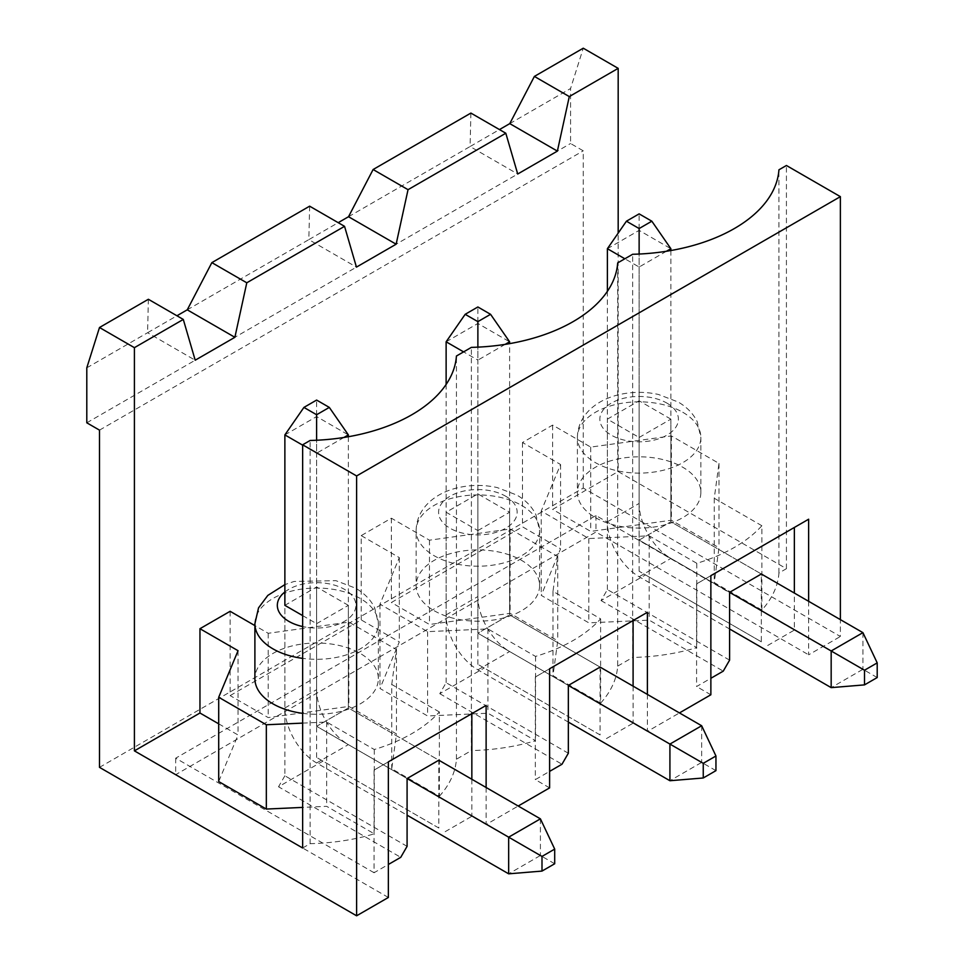 <?xml version="1.0" encoding="UTF-8"?>
<svg xmlns="http://www.w3.org/2000/svg" width="964" height="964" viewBox="0 0 964 964"><rect width="100%" height="100%" fill="white"/><g stroke="black" fill="none" stroke-linecap="round" stroke-linejoin="round"><path stroke-width="0.72" stroke-dasharray="4.82 3.62" d="M554.698 863.756L540.406 855.502L508.667 873.83M540.406 818.846L540.406 855.502L348.366 744.63A44.886 25.92 -120 0 1 316.614 689.646L316.614 400.072M438.825 828.016L316.614 757.451L438.825 828.016L438.825 760.198L348.366 707.974L316.614 726.302L407.085 778.526L316.614 726.302L316.614 453.225L302.648 445.163M316.614 757.451L316.614 587.016L284.874 605.344L284.874 707.974A44.886 25.92 -120 0 0 316.614 762.958L407.085 815.183M284.874 434.897L316.614 416.569L348.366 434.897M302.648 615.598L316.614 623.672L316.614 726.302L348.366 707.974L348.366 436.728M343.907 437.475L316.614 453.225L316.614 440.247M715.951 770.646L701.659 762.404L669.92 780.732M701.659 725.747L701.659 762.404L509.619 651.531A44.886 25.92 -120 0 1 477.879 596.547L477.879 306.974M600.09 734.917L477.879 664.353L600.09 734.917L600.09 667.1L509.619 614.875L477.879 633.203L568.338 685.428L477.879 633.203L477.879 360.126L463.588 351.872M446.127 384.431L446.127 614.875A44.886 25.92 -120 0 0 477.879 669.847L568.338 722.084M446.127 341.798L477.879 323.47L509.619 341.798M477.879 530.562L509.619 512.246L477.879 493.917L446.127 512.246L477.879 530.562L477.879 633.203L509.619 614.875L509.619 343.63M505.16 344.365L477.879 360.126L477.879 347.136M877.204 677.547L862.925 669.305L831.173 687.633M862.925 632.649L862.925 669.305L670.872 558.421A44.886 25.92 -120 0 1 639.132 503.449L639.132 213.875M729.603 660.135L607.392 589.582L601.042 600.572L645.482 574.918L639.132 571.254L761.343 641.807L761.343 574.002L670.872 521.777L639.132 540.093L729.603 592.33L639.132 540.093L639.132 267.028L624.841 258.774M607.392 291.333L607.392 521.777A44.886 25.92 -120 0 0 639.132 576.749L729.603 628.986M607.392 248.7L639.132 230.372L670.872 248.7M639.132 571.254L639.132 400.807L607.392 419.135L639.132 437.463L639.132 540.093L670.872 521.777L670.872 250.532M666.413 251.267L639.132 267.028L639.132 254.038M601.042 600.572L723.253 671.137M509.775 123.621L570.567 88.519L583.256 48.2M761.873 525.742L714.264 498.255L718.987 463.407L671.366 435.921L590.715 447.091L552.625 425.1L522.476 442.512L560.566 464.503L541.226 511.065L588.835 538.551L649.182 535.827L696.803 563.313A152.637 88.122 0 0 0 761.873 525.742L761.873 610.043A152.637 88.122 0 0 0 778.936 573.002L786.419 568.688L618.177 471.553L618.177 233.119M786.419 568.688L786.419 165.495M99.497 767.356L583.256 488.049L840.379 636.493L840.379 619.635M583.256 488.049L583.256 150.83L570.567 143.503L570.567 88.519M486.121 787.516L486.121 824.533L518.186 806.024M647.386 694.405L647.386 731.435L679.439 712.926M808.639 601.307L808.639 654.821L840.379 636.493M607.392 589.582L607.392 419.135M639.132 437.463L670.872 419.135L670.872 521.777L761.343 574.002M670.872 419.135L639.132 400.807M761.343 641.807L645.482 574.918M767.693 645.482L794.36 630.082L794.36 593.065M696.586 583.895L710.866 575.653L696.586 583.895L696.586 686.537L710.866 678.282M710.866 694.779L696.586 686.537M606.428 738.581L633.095 723.181L647.386 731.435M568.338 753.246L446.127 682.681L439.777 693.682L484.217 668.016M439.777 693.682L561.988 764.235M549.613 787.877L535.333 779.635L549.613 771.381M445.175 831.679L471.842 816.279L486.121 824.533M322.964 761.126L278.524 786.781L400.735 857.333M374.068 770.103L388.359 761.849L374.068 770.103L374.068 872.733L388.359 864.479M374.068 872.733L175.677 758.186L595.957 515.535L794.36 630.082M388.359 897.472L175.677 774.682L595.957 532.032L808.639 654.821M99.497 430.137L583.256 150.83M230.119 611.297L230.119 695.598L361.211 619.912L399.313 641.904L379.973 688.465L427.582 715.963L487.929 713.227L535.55 740.726A152.637 88.122 0 0 1 471.384 750.57L471.384 347.377M361.211 535.61L399.313 557.602L379.973 604.163L427.582 631.649L487.929 628.926L535.55 656.412A152.637 88.122 0 0 0 600.62 618.84L552.999 591.354L557.734 556.517L510.113 529.019L429.462 540.189L391.372 518.198L361.211 535.61L361.211 619.912M391.372 518.198L391.372 602.5L522.476 526.814L560.566 548.805L541.226 595.366L588.835 622.852L649.182 620.129L696.803 647.615A152.637 88.122 0 0 1 632.649 657.472L632.649 254.279M522.476 442.512L522.476 526.814M552.625 425.1L552.625 509.402L618.177 471.553M316.614 623.672L348.366 605.344L348.366 707.974L438.825 760.198M348.366 605.344L316.614 587.016M148.372 299.274L147.588 332.725L176.942 315.77M86.796 367.826L147.588 332.725L195.198 360.211M407.085 846.344L284.874 775.779L284.874 605.344M284.874 775.779L278.524 786.781M535.55 656.412L535.55 740.726M600.62 618.84L600.62 703.154A152.637 88.122 0 0 0 617.683 666.112L617.683 262.907M470.89 113.077L470.095 146.528L499.46 129.574M348.522 216.719L470.095 146.528L517.716 174.014M309.637 206.175L308.842 239.626L338.207 222.672M187.257 309.818L308.842 239.626L356.451 267.112M302.648 723.108L326.676 722.024L374.285 749.51A152.637 88.122 0 0 0 439.367 711.95L439.367 796.252L391.746 768.754L396.469 733.917L348.86 706.431L268.209 717.59L230.119 695.598M439.367 796.252A152.637 88.122 0 0 0 456.43 759.21L471.384 750.57M218.708 723.844L238.048 735.002L218.708 781.563M302.648 847.995L310.131 843.669A152.637 88.122 0 0 0 374.285 833.824L326.676 806.326L302.648 807.41M600.62 703.154L552.999 675.656L557.734 640.819L510.113 613.333L429.462 624.491L391.372 602.5M617.683 666.112L632.649 657.472M696.803 563.313L696.803 647.615M778.936 573.002L778.936 169.809M761.873 610.043L714.264 582.557L718.987 547.721L671.366 520.223L590.715 531.393L552.625 509.402M86.796 422.798L570.567 143.503M456.43 759.21L456.43 356.017M310.131 843.669L310.131 440.476M374.285 749.51L374.285 833.824M429.462 540.189L429.462 624.491M510.113 529.019L510.113 613.333M557.734 556.517L557.734 640.819M552.999 591.354L552.999 675.656M434.222 610.742A61.732 35.632 0 0 0 501.497 618.478A61.732 35.632 0 0 0 539.599 585.546A61.732 35.632 0 0 0 521.524 560.349A61.732 35.632 0 0 0 454.249 552.625A61.732 35.632 0 0 0 416.147 585.546A61.732 35.632 0 0 0 434.222 610.742M487.929 628.926L487.929 713.227M439.367 711.95L391.746 684.452L391.746 768.754M302.648 713.36A61.732 35.632 0 0 0 378.346 678.644A61.732 35.632 0 0 0 360.259 653.447A61.732 35.632 0 0 0 292.996 645.723A61.732 35.632 0 0 0 254.894 678.644M391.746 684.452L396.469 649.616L348.86 622.117L268.209 633.288L254.894 625.6M326.676 722.024L326.676 806.326M238.048 650.7L238.048 735.002M268.209 633.288L268.209 717.59M348.86 622.117L348.86 706.431M396.469 649.616L396.469 733.917M175.677 758.186L175.677 774.682M595.957 515.535L595.957 532.032M471.842 779.261L471.842 816.279M399.313 557.602L399.313 641.904M379.973 604.163L379.973 688.465M427.582 631.649L427.582 715.963M477.879 664.353L477.879 493.917M509.619 512.246L509.619 614.875L600.09 667.1M446.127 682.681L446.127 512.246M535.333 677.005L549.613 668.751L535.333 677.005L535.333 779.635M633.095 686.163L633.095 723.181M714.264 498.255L714.264 582.557M718.987 463.407L718.987 547.721M671.366 435.921L671.366 520.223M590.715 447.091L590.715 531.393M560.566 464.503L560.566 548.805M541.226 511.065L541.226 595.366M588.835 538.551L588.835 622.852M649.182 535.827L649.182 620.129M595.487 517.644A61.732 35.632 0 0 0 662.75 525.368A61.732 35.632 0 0 0 700.852 492.447A61.732 35.632 0 0 0 682.777 467.251A61.732 35.632 0 0 0 615.514 459.527A61.732 35.632 0 0 0 577.4 492.447A61.732 35.632 0 0 0 595.487 517.644M284.874 707.974L316.614 689.646M316.614 762.958L348.366 744.63M446.127 614.875L477.879 596.547M477.879 669.847L509.619 651.531M607.392 521.777L639.132 503.449M639.132 576.749L670.872 558.421M666.907 403.109A39.283 22.678 180 0 1 649.29 441.042A39.283 22.678 180 0 1 601.187 413.267A39.283 22.678 180 0 1 666.907 403.109M254.894 623.672A61.732 35.632 180 0 1 292.996 590.739A61.732 35.632 180 0 1 360.259 598.463A61.732 35.632 180 0 1 378.346 623.672A61.732 35.632 180 0 1 302.648 658.376M284.874 591.98A39.283 22.678 180 0 1 344.389 589.305A39.283 22.678 180 0 1 349.595 617.659A39.283 22.678 180 0 1 302.648 626.54M521.524 505.365A61.732 35.632 180 0 1 539.599 530.562A61.732 35.632 180 0 1 477.879 566.205A61.732 35.632 180 0 1 416.147 530.562A61.732 35.632 180 0 1 454.249 497.641A61.732 35.632 180 0 1 521.524 505.365M505.654 496.207A39.283 22.678 180 0 1 488.037 534.14A39.283 22.678 180 0 1 439.933 506.365A39.283 22.678 180 0 1 505.654 496.207M682.777 412.267A61.732 35.632 180 0 1 700.852 437.463A61.732 35.632 180 0 1 639.132 473.107A61.732 35.632 180 0 1 577.4 437.463A61.732 35.632 180 0 1 615.514 404.543A61.732 35.632 180 0 1 682.777 412.267M378.346 678.644L378.346 623.672L374.707 607.898C370.742 599.825 364.368 593.258 355.62 588.197L335.906 580.665L294.141 581.449L284.874 584.606M539.599 585.546L539.599 530.562L535.96 514.8C531.995 506.727 525.633 500.159 516.873 495.086L497.159 487.555C483.109 484.494 469.191 484.759 455.394 488.35C444.898 491.17 436.126 495.821 429.064 502.316C420.605 510.402 416.303 519.813 416.147 530.562L416.147 585.546M700.852 492.447L700.852 437.463L697.225 421.702C693.249 413.628 686.886 407.049 678.126 401.988L658.412 394.457C644.362 391.396 630.444 391.661 616.659 395.252C606.151 398.072 597.379 402.723 590.317 409.206C581.858 417.304 577.557 426.715 577.4 437.463L577.4 492.447"/><path stroke-width="1.45" d="M329.314 407.411L316.614 400.072L303.925 407.411L316.614 414.737L329.314 407.411L348.366 434.897L343.907 437.475M407.085 815.183L508.667 873.83L541.997 871.082L554.698 863.756L554.698 849.091L540.406 818.846L438.825 760.198L407.085 778.526L407.085 846.344L400.735 857.333L388.359 864.479M302.648 445.163L284.874 434.897L284.874 605.344L302.648 615.598M508.667 873.83L508.667 837.174L407.085 778.526M554.698 849.091L541.997 856.418L541.997 871.082M541.997 856.418L508.667 837.174L540.406 818.846M348.366 436.728L348.366 434.897M316.614 414.737L316.614 440.247M284.874 434.897L303.925 407.411M490.568 314.312L477.879 306.974L465.178 314.312L477.879 321.639L490.568 314.312L509.619 341.798L505.16 344.365M568.338 722.084L669.92 780.732L703.25 777.984L715.951 770.646L715.951 755.993L701.659 725.747L600.09 667.1L568.338 685.428L568.338 753.246L561.988 764.235L549.613 771.381M463.588 351.872L446.127 341.798L446.127 384.431M669.92 780.732L669.92 744.075L568.338 685.428M715.951 755.993L703.25 763.319L703.25 777.984M703.25 763.319L669.92 744.075L701.659 725.747M509.619 343.63L509.619 341.798M477.879 321.639L477.879 347.136M446.127 341.798L465.178 314.312M651.833 221.202L639.132 213.875L626.431 221.202L639.132 228.54L651.833 221.202L670.872 248.7L666.413 251.267M729.603 628.986L831.173 687.633L864.503 684.886L877.204 677.547L877.204 662.883L862.925 632.649L761.343 574.002L729.603 592.33L729.603 660.135L723.253 671.137L710.866 678.282M624.841 258.774L607.392 248.7L607.392 291.333M831.173 687.633L831.173 650.977L729.603 592.33M877.204 662.883L864.503 670.221L864.503 684.886M864.503 670.221L831.173 650.977L862.925 632.649M670.872 250.532L670.872 248.7M639.132 228.54L639.132 254.038M607.392 248.7L626.431 221.202M618.177 68.36L583.256 48.2L534.381 76.421L569.29 96.581L618.177 68.36L618.177 233.119M840.379 196.644L786.419 165.495L778.936 169.809A152.637 88.122 0 0 1 632.649 254.279L617.683 262.907A152.637 88.122 0 0 1 471.384 347.377L456.43 356.017A152.637 88.122 0 0 1 310.131 440.476L302.648 444.79L356.608 475.951L840.379 196.644L840.379 619.635M356.608 475.951L356.608 915.8L388.359 897.472L388.359 761.849L486.121 705.407L486.121 787.516M647.386 694.405L647.386 612.309L549.613 668.751L549.613 787.877L518.186 806.024M808.639 601.307L808.639 519.21L710.866 575.653L710.866 694.779L679.439 712.926M808.639 519.21L794.36 527.453L794.36 593.065M794.36 527.453L710.866 575.653M356.608 915.8L99.497 767.356L99.497 430.137L86.796 422.798L86.796 367.826L99.497 327.507L134.406 347.667L183.293 319.433L148.372 299.274L99.497 327.507M183.293 319.433L195.198 360.211L234.879 337.304L246.784 282.789L344.546 226.335L356.451 267.112L396.132 244.205L408.037 189.679L505.811 133.237L517.716 174.014L557.385 151.107L569.29 96.581M254.894 625.6L230.119 611.297L199.958 628.709L199.958 713.011L134.406 750.86L134.406 347.667M505.811 133.237L470.89 113.077L373.116 169.519L408.037 189.679M344.546 226.335L309.637 206.175L211.863 262.63L246.784 282.789M338.207 222.672L348.522 216.719L373.116 169.519M176.942 315.77L187.257 309.818L211.863 262.63M199.958 628.709L238.048 650.7L218.708 697.261L218.708 781.563L266.329 809.061L302.648 807.41M199.958 713.011L218.708 723.844M134.406 750.86L302.648 847.995L302.648 444.79M499.46 129.574L509.775 123.621L534.381 76.421M234.879 337.304L187.257 309.818M302.648 658.376A61.732 35.632 180 0 1 254.894 623.672L254.894 678.644A61.732 35.632 0 0 0 272.969 703.853A61.732 35.632 0 0 0 302.648 713.36M218.708 697.261L266.329 724.759L302.648 723.108M266.329 724.759L266.329 809.061M486.121 705.407L471.842 713.649L471.842 779.261M471.842 713.649L388.359 761.849M647.386 612.309L633.095 620.551L633.095 686.163M633.095 620.551L549.613 668.751M396.132 244.205L348.522 216.719M557.385 151.107L509.775 123.621M302.648 626.54A39.283 22.678 180 0 1 284.874 591.98M284.874 584.606L267.811 595.415L258.545 607.85L254.894 623.672"/></g></svg>
